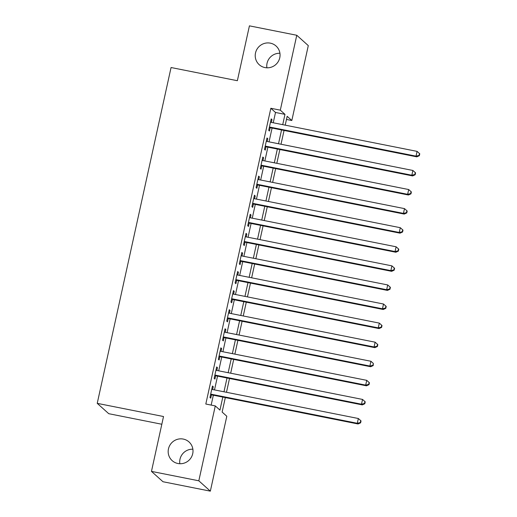 <?xml version="1.0" encoding="UTF-8"?>
<svg xmlns="http://www.w3.org/2000/svg" width="517" height="517" viewBox="0 0 517 517"><rect width="100%" height="100%" fill="white"/><g stroke="black" fill="none" stroke-linecap="round" stroke-linejoin="round"><path stroke-width="0.78" d="M183.276 439.075A12.576 12.285 131.9 0 1 191.6 456.789A12.576 12.285 131.9 0 1 172.187 460.647A12.576 12.285 131.9 0 1 183.276 439.075M270.326 43.15A12.576 12.285 131.9 0 1 278.65 60.864A12.576 12.285 131.9 0 1 259.237 64.722A12.576 12.285 131.9 0 1 270.326 43.15M179.832 463.73A12.576 12.285 131.9 0 1 192.88 449.202M266.882 67.798A12.576 12.285 131.9 0 1 279.93 53.27M161.827 424.25L108.751 413.697L97.228 403.35L171.062 67.527L237.361 80.71L249.42 25.85L296.771 35.266L308.294 45.612L291.827 120.506L287.161 116.312L285.216 125.159M286.47 119.44L291.827 120.506M225.315 397.579L222.136 412.062L226.801 416.256L210.341 491.15L198.819 480.804L215.279 405.91L219.951 410.104L222.814 397.082M198.819 480.804L151.462 471.388L162.984 481.734L210.341 491.15M212.636 389.534L213.25 386.716L212.474 386.018L209.954 397.47L210.736 398.168L211.472 394.826M216.83 370.456L217.45 367.639L216.668 366.941L214.154 378.386L214.93 379.084L215.667 375.749M221.024 351.373L221.644 348.555L220.862 347.857L218.348 359.309L219.124 360.006L219.861 356.665M225.218 332.295L225.839 329.478L225.057 328.78L222.543 340.225L223.318 340.923L224.055 337.588M229.412 313.212L230.033 310.394L229.257 309.696L226.737 321.147L227.519 321.845L228.249 318.504M233.606 294.134L234.227 291.317L233.451 290.619L230.931 302.064L231.713 302.762L232.443 299.427M237.807 275.05L238.421 272.233L237.646 271.535L235.125 282.98L235.907 283.684L236.637 280.343M242.001 255.973L242.622 253.156L241.84 252.451L239.326 263.903L240.101 264.601L240.838 261.259M246.195 236.889L246.816 234.072L246.034 233.374L243.52 244.819L244.295 245.523L245.032 242.182M250.39 217.812L251.01 214.994L250.228 214.29L247.714 225.742L248.49 226.44L249.226 223.098M254.584 198.728L255.204 195.911L254.429 195.213L251.908 206.658L252.684 207.362L253.42 204.021M258.778 179.645L259.398 176.827L258.623 176.129L256.102 187.581L256.884 188.278L257.615 184.937M262.972 160.567L263.592 157.75L262.817 157.052L260.297 168.497L261.079 169.195L261.809 165.86M267.173 141.484L267.787 138.666L267.011 137.968L264.491 149.419L265.273 150.117L266.009 146.776M273.241 122.781L275.509 112.467L270.837 108.273L205.811 404.029L215.279 405.91M211.169 405.095L213.347 395.201M214.51 389.908L217.541 376.118M218.704 370.831L221.735 357.04M222.898 351.747L225.929 337.956M227.092 332.664L230.123 318.879M231.286 313.586L234.324 299.795M235.487 294.503L238.518 280.718M239.681 275.425L242.712 261.634M243.875 256.342L246.906 242.557M248.07 237.264L251.1 223.473M252.264 218.18L255.295 204.396M256.458 199.103L259.495 185.312M260.658 180.019L263.689 166.228M264.853 160.942L267.884 147.151M269.047 141.858L272.078 128.067M271.367 122.406L271.987 119.589L271.205 118.891L268.691 130.336L269.467 131.034L270.204 127.699M151.462 471.388L163.521 416.528L97.228 403.35M270.837 108.273L280.304 110.16L296.771 35.266M282.715 124.662L284.977 114.354L280.304 110.16M223.977 391.789L227.008 378.005M228.171 372.712L231.209 358.921M232.372 353.628L235.403 339.843M236.566 334.551L239.597 320.76M240.76 315.467L243.791 301.682M244.955 296.39L247.986 282.599M249.149 277.306L252.18 263.521M253.343 258.229L256.38 244.438M257.544 239.145L260.574 225.354M261.738 220.068L264.769 206.277M265.932 200.984L268.963 187.193M270.126 181.906L273.157 168.115M274.32 162.823L277.351 149.032M278.514 143.739L281.545 129.954M284.053 130.452L281.015 144.237M279.852 149.529L276.821 163.32M275.658 168.613L272.627 182.404M271.464 187.69L268.433 201.481M267.27 206.774L264.239 220.565M263.075 225.851L260.045 239.642M258.881 244.935L255.844 258.726M254.681 264.019L251.65 277.803M250.487 283.096L247.456 296.887M246.292 302.18L243.261 315.965M242.098 321.257L239.067 335.048M237.904 340.341L234.873 354.126M233.71 359.418L230.679 373.209M229.509 378.502L226.478 392.287M275.509 112.467L284.977 114.354M271.089 119.408L271.987 119.589M266.895 138.491L267.787 138.666M262.701 157.569L263.592 157.75M258.506 176.652L259.398 176.827M254.312 195.736L255.204 195.911M250.118 214.813L251.01 214.994M245.918 233.897L246.816 234.072M241.723 252.975L242.622 253.156M237.529 272.058L238.421 272.233M233.335 291.136L234.227 291.317M229.141 310.219L230.033 310.394M224.947 329.297L225.839 329.478M220.753 348.38L221.644 348.555M216.552 367.458L217.45 367.639M212.358 386.542L213.25 386.716M269.312 127.518L416.812 156.845L416.03 156.147L269.422 126.995M419.041 155.417L419.352 155.695L419.772 153.788L419.461 153.51L419.041 155.417L416.03 156.147L417.083 151.378L270.475 122.225M416.812 156.845L419.352 155.695M419.461 153.51L417.083 151.378M265.111 146.602L412.618 175.929L411.836 175.231L265.227 146.078M414.847 174.494L415.157 174.778L415.578 172.865L415.267 172.588L414.847 174.494L411.836 175.231L412.883 170.461L266.274 141.309M412.618 175.929L415.157 174.778M415.267 172.588L412.883 170.461M260.917 165.679L408.417 195.006L407.642 194.308L261.033 165.162M410.653 193.578L410.963 193.856L411.383 191.949L411.073 191.671L410.653 193.578L407.642 194.308L408.688 189.539L262.08 160.386M408.417 195.006L410.963 193.856M411.073 191.671L408.688 189.539M256.723 184.763L404.223 214.09L403.447 213.392L256.839 184.239M406.459 212.661L406.769 212.939L407.189 211.033L406.879 210.749L406.459 212.661L403.447 213.392L404.494 208.622L257.886 179.47M404.223 214.09L406.769 212.939M406.879 210.749L404.494 208.622M252.529 203.84L400.029 233.167L399.253 232.469L252.645 203.323M402.258 231.739L402.575 232.017L402.995 230.11L402.678 229.832L402.258 231.739L399.253 232.469L400.3 227.7L253.692 198.554M400.029 233.167L402.575 232.017M402.678 229.832L400.3 227.7M248.334 222.924L395.835 252.251L395.053 251.553L248.444 222.4M398.064 250.823L398.374 251.1L398.794 249.194L398.484 248.91L398.064 250.823L395.053 251.553L396.106 246.783L249.498 217.631M395.835 252.251L398.374 251.1M398.484 248.91L396.106 246.783M244.14 242.001L391.64 271.335L390.858 270.63L244.25 241.484M393.87 269.9L394.18 270.178L394.6 268.271L394.29 267.993L393.87 269.9L390.858 270.63L391.912 265.861L245.304 236.715M391.64 271.335L394.18 270.178M394.29 267.993L391.912 265.861M239.94 261.085L387.446 290.412L386.664 289.714L240.056 260.562M389.676 288.984L389.986 289.262L390.406 287.355L390.096 287.071L389.676 288.984L386.664 289.714L387.711 284.945L241.103 255.792M387.446 290.412L389.986 289.262M390.096 287.071L387.711 284.945M235.746 280.169L383.246 309.496L382.47 308.791L235.862 279.645M385.482 308.061L385.792 308.345L386.212 306.432L385.902 306.154L385.482 308.061L382.47 308.791L383.517 304.022L236.909 274.876M383.246 309.496L385.792 308.345M385.902 306.154L383.517 304.022M231.551 299.246L379.051 328.573L378.276 327.875L231.668 298.723M381.288 327.145L381.598 327.423L382.018 325.516L381.708 325.238L381.288 327.145L378.276 327.875L379.323 323.106L232.715 293.953M379.051 328.573L381.598 327.423M381.708 325.238L379.323 323.106M227.357 318.33L374.857 347.657L374.082 346.959L227.474 317.806M377.087 346.222L377.404 346.506L377.824 344.593L377.507 344.316L377.087 346.222L374.082 346.959L375.129 342.183L228.52 313.037M374.857 347.657L377.404 346.506M377.507 344.316L375.129 342.183M223.163 337.407L370.663 366.734L369.881 366.036L223.279 336.884M372.893 365.306L373.209 365.584L373.313 363.399L372.893 365.306L369.881 366.036L370.935 361.267L224.326 332.114M370.663 366.734L373.209 365.584M373.313 363.399L370.935 361.267M218.969 356.491L366.469 385.818L365.687 385.12L219.079 355.967M368.699 384.383L369.009 384.667L369.429 382.754L369.119 382.477L368.699 384.383L365.687 385.12L366.74 380.344L220.132 351.198M366.469 385.818L369.009 384.667M369.119 382.477L366.74 380.344M214.768 375.568L362.275 404.895L361.493 404.197L214.885 375.045M364.504 403.467L364.815 403.745L365.235 401.838L364.924 401.56L364.504 403.467L361.493 404.197L362.54 399.428L215.932 370.275M362.275 404.895L364.815 403.745M364.924 401.56L362.54 399.428M210.574 394.652L358.074 423.979L357.299 423.281L210.69 394.128M360.31 422.544L360.62 422.828L361.04 420.916L360.73 420.638L360.31 422.544L357.299 423.281L358.346 418.512L211.737 389.359M358.074 423.979L360.62 422.828M360.73 420.638L358.346 418.512"/></g></svg>
